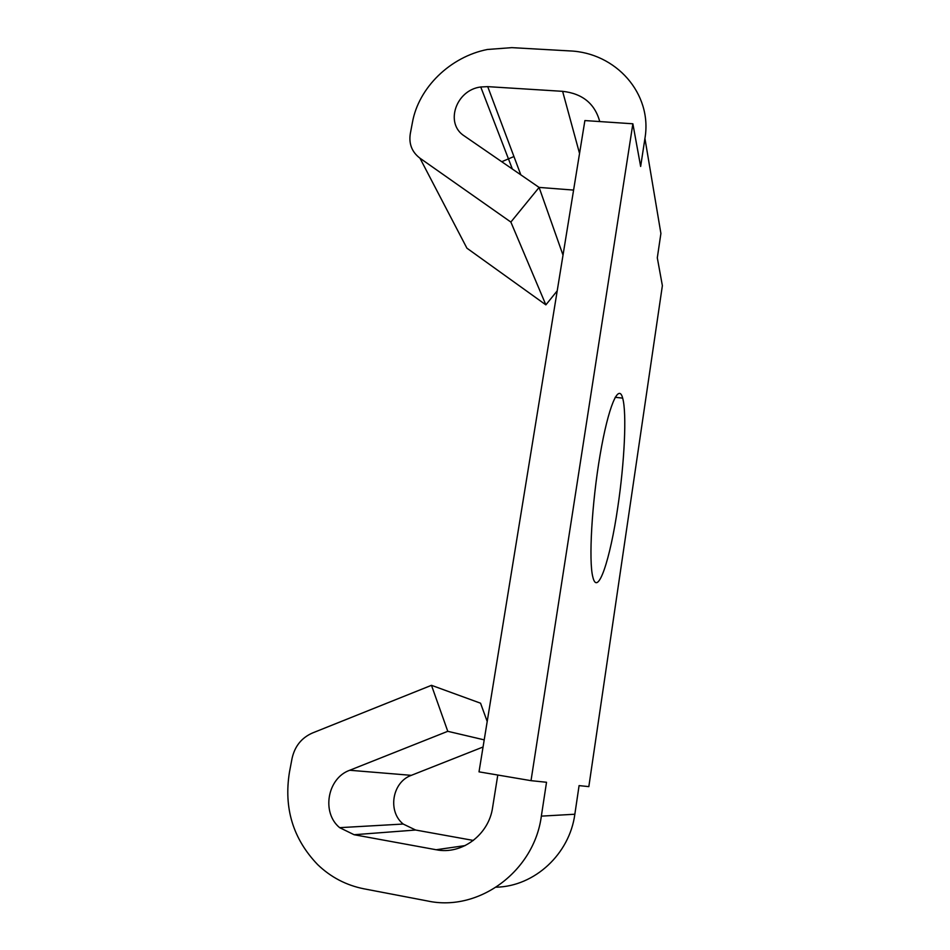 <?xml version="1.0" encoding="UTF-8"?>
<svg xmlns="http://www.w3.org/2000/svg" width="950" height="950" viewBox="0 0 950 950"><rect width="100%" height="100%" fill="white"/><g stroke="black" fill="none" stroke-linecap="round" stroke-linejoin="round"><path stroke-width="1.43" d="M617.761 507.407C624.471 462.84 626.941 413.06 622.666 398.121C618.688 382.506 608.321 406.422 600.091 454.943C591.803 503.286 588.584 560.916 592.824 576.959C597.621 597.692 610.256 559.396 617.761 507.407M496.256 887.193C534.696 886.386 569.596 853.931 574.845 814.233L579.084 785.614L588.834 786.624L662.376 285.665L657.305 257.818L660.903 233.474L644.931 138.451C652.674 93.658 615.885 52.499 569.347 50.896L511.86 47.642L487.374 49.483C450.359 56.762 418.653 87.531 412.442 122.384L410.293 133.736C408.726 143.925 411.944 152.083 419.971 158.199L510.863 222.062L539.113 187.435L464.419 136.028C444.493 123.619 455.893 89.953 480.759 86.984L487.718 86.64L562.614 91.331C582.433 93.539 594.819 103.621 599.759 121.564M539.054 187.399L573.586 190.083M419.971 158.199L466.913 248.176L545.87 304.855L557.211 290.842M513.95 156.524L501.766 161.726M632.866 123.785L584.891 120.567L479.014 771.851L531.014 780.663L632.866 123.785L640.644 166.452L644.931 138.451M510.863 222.062L545.87 304.855M539.113 187.435L563.018 255.123M497.788 775.034L492.587 807.607C488.834 834.789 461.676 855.047 436.121 849.739L354.124 834.729L339.649 827.664C321.207 812.559 327.453 778.062 349.731 770.26L447.771 731.31L484.203 739.872M473.361 840.441L415.625 830.027L403.192 824.042C387.291 811.264 392.314 781.969 411.314 775.342L483.051 746.997M487.196 721.477L480.558 703.202L431.478 685.318L312.455 732.996C301.566 737.806 294.773 746.261 292.066 758.397L289.465 772.113C283.646 808.094 293.039 838.933 317.668 864.619C330.79 877.206 346.204 885.269 363.897 888.808L427.571 900.98C479.026 912.19 534.244 871.055 541.346 816.133L546.523 782.266L531.014 780.663M447.771 731.31L431.478 685.318M487.718 86.64L520.814 174.848M562.614 91.331L579.548 153.461M436.121 849.739L465.191 845.583M354.124 834.729L415.625 830.027M349.731 770.26L411.314 775.342M541.346 816.133L574.845 814.233M615.161 397.302L622.666 398.121M480.759 86.984L512.359 169.017M339.649 827.664L403.192 824.042"/></g></svg>
